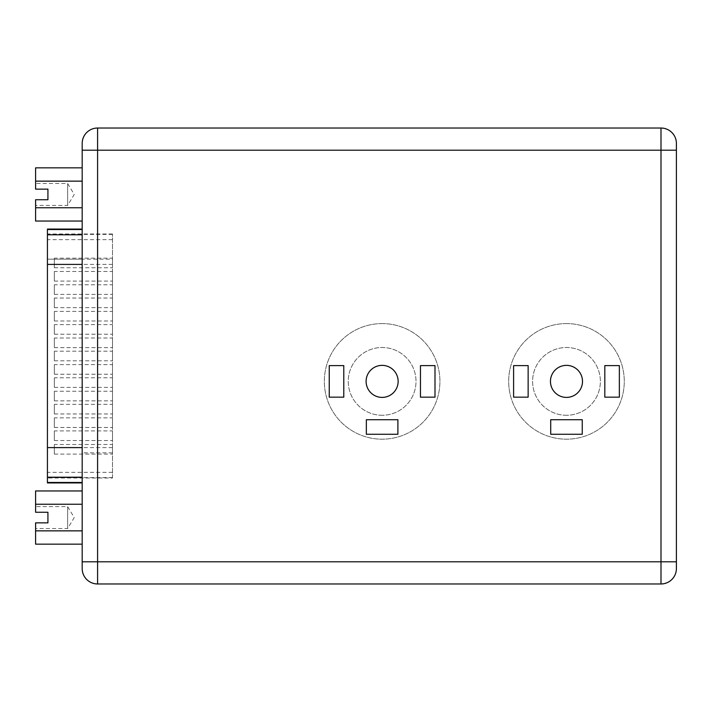 <?xml version="1.0" encoding="UTF-8"?>
<svg xmlns="http://www.w3.org/2000/svg" width="712" height="712" viewBox="0 0 712 712"><rect width="100%" height="100%" fill="white"/><g stroke="black" fill="none" stroke-linecap="round" stroke-linejoin="round"><path stroke-width="0.53" stroke-dasharray="3.56 2.67" d="M566.476 415.274A33.891 33.891 0 0 1 532.594 381.383A33.891 33.891 0 0 1 566.476 347.5A33.891 33.891 0 0 1 600.367 381.383A33.891 33.891 0 0 1 566.476 415.274A33.891 33.891 0 0 1 532.594 381.383A33.891 33.891 0 0 1 566.476 347.5A33.891 33.891 0 0 1 600.367 381.383A33.891 33.891 0 0 1 566.476 415.274M566.476 323.586A57.797 57.797 0 0 1 624.273 381.383A57.797 57.797 0 0 1 566.476 439.179A57.797 57.797 0 0 1 508.679 381.383A57.797 57.797 0 0 1 566.476 323.586A57.797 57.797 0 0 1 624.273 381.383A57.797 57.797 0 0 1 566.476 439.179A57.797 57.797 0 0 1 508.679 381.383A57.797 57.797 0 0 1 566.476 323.586M566.476 397.403A16.02 16.02 0 0 1 550.456 381.383A16.02 16.02 0 0 1 566.476 365.363A16.02 16.02 0 0 1 582.496 381.383A16.02 16.02 0 0 1 566.476 397.403M382.122 415.274A33.891 33.891 0 0 1 348.239 381.383A33.891 33.891 0 0 1 382.122 347.5A33.891 33.891 0 0 1 416.013 381.383A33.891 33.891 0 0 1 382.122 415.274A33.891 33.891 0 0 1 348.239 381.383A33.891 33.891 0 0 1 382.122 347.5A33.891 33.891 0 0 1 416.013 381.383A33.891 33.891 0 0 1 382.122 415.274M382.122 323.586A57.797 57.797 0 0 1 439.918 381.383A57.797 57.797 0 0 1 382.122 439.179A57.797 57.797 0 0 1 324.334 381.383A57.797 57.797 0 0 1 382.122 323.586A57.797 57.797 0 0 1 439.918 381.383A57.797 57.797 0 0 1 382.122 439.179A57.797 57.797 0 0 1 324.334 381.383A57.797 57.797 0 0 1 382.122 323.586M382.122 397.403A16.02 16.02 0 0 1 366.102 381.383A16.02 16.02 0 0 1 382.122 365.363A16.02 16.02 0 0 1 398.142 381.383A16.02 16.02 0 0 1 382.122 397.403M35.6 183.474L35.6 189.143L35.6 183.474L67.64 183.474L67.64 205.412L74.226 194.447L67.64 183.474L67.64 205.412L35.6 205.412L35.6 199.743L35.6 205.412M35.6 506.588L35.6 512.257L35.6 506.588L67.64 506.588L67.64 528.527L74.226 517.553L67.64 506.588L67.64 528.527L35.6 528.527L35.6 522.857L35.6 528.527M35.6 490.951L35.6 512.257L47.927 512.257L35.6 512.257L47.927 512.257L47.927 522.857L35.6 522.857L47.927 522.857L35.6 522.857L35.6 544.164M54.334 444.484L54.334 454.096L54.334 444.484L112.496 444.484L112.496 454.096L112.496 444.484M54.334 454.096L112.496 454.096M54.334 417.864L54.334 427.476L54.334 417.864L112.496 417.864L112.496 427.476L112.496 417.864M54.334 427.476L112.496 427.476M54.334 391.244L54.334 400.856L54.334 391.244L112.496 391.244L112.496 400.856L112.496 391.244M54.334 400.856L112.496 400.856M54.334 364.624L54.334 374.236L54.334 364.624L112.496 364.624L112.496 374.236L112.496 364.624M54.334 374.236L112.496 374.236M54.334 338.004L54.334 347.616L54.334 338.004L112.496 338.004L112.496 347.616L112.496 338.004M54.334 347.616L112.496 347.616M54.334 311.393L54.334 321.005L54.334 311.393L112.496 311.393L112.496 321.005L112.496 311.393M54.334 321.005L112.496 321.005M54.334 284.773L54.334 294.385L54.334 284.773L112.496 284.773L112.496 294.385L112.496 284.773M54.334 294.385L112.496 294.385M54.334 258.153L54.334 267.765L54.334 258.153L112.496 258.153L112.496 267.765L112.496 258.153M54.334 267.765L112.496 267.765M54.334 271.468L54.334 281.08L54.334 271.468L112.496 271.468L112.496 281.08L112.496 271.468M54.334 281.08L112.496 281.08M54.334 298.043L54.334 307.655L54.334 298.043L112.496 298.043L112.496 307.655L112.496 298.043M54.334 307.655L112.496 307.655M54.334 324.619L54.334 334.231L54.334 324.619L112.496 324.619L112.496 334.231L112.496 324.619M54.334 334.231L112.496 334.231M54.334 430.92L54.334 440.532L54.334 430.92L112.496 430.92L112.496 440.532L112.496 430.92M54.334 440.532L112.496 440.532M54.334 404.345L54.334 413.957L54.334 404.345L112.496 404.345L112.496 413.957L112.496 404.345M54.334 413.957L112.496 413.957M54.334 377.769L54.334 387.381L54.334 377.769L112.496 377.769L112.496 387.381L112.496 377.769M54.334 387.381L112.496 387.381M54.334 351.194L54.334 360.806L54.334 351.194L112.496 351.194L112.496 360.806L112.496 351.194M54.334 360.806L112.496 360.806M112.496 478.001L112.496 233.999L112.496 478.001L47.428 478.001L47.428 229.068M82.183 259.141L82.183 482.932L82.183 259.141L47.428 259.141L47.428 452.859L47.428 259.141L112.496 259.141M35.6 167.836L35.6 189.143L47.927 189.143L35.6 189.143L47.927 189.143L47.927 199.743L35.6 199.743L47.927 199.743L35.6 199.743L35.6 207.753L82.183 207.753L82.183 181.142L82.183 207.753M35.6 181.142L82.183 181.142L82.183 167.836L82.183 181.142M35.6 207.753L35.6 221.049M47.927 189.143L47.927 199.743M82.183 143.424L82.183 568.577A15.406 15.406 0 0 0 97.589 583.973L97.589 128.026A15.406 15.406 0 0 0 82.183 143.424M82.183 504.247L82.183 530.858L82.183 490.951L82.183 504.247L35.6 504.247M82.183 544.164L82.183 530.858L82.183 544.164M660.994 583.973A15.406 15.406 0 0 0 676.4 568.577L676.4 143.424A15.406 15.406 0 0 0 660.994 128.026L660.994 583.973L97.589 583.973M660.994 128.026L97.589 128.026M47.428 482.932L47.428 478.001M35.6 530.858L82.183 530.858M47.927 512.257L47.927 522.857M329.247 365.612L329.247 397.163L343.789 397.163L343.789 365.612L329.247 365.612M420.463 365.612L420.463 397.163L434.996 397.163L434.996 365.612L420.463 365.612M366.351 419.724L366.351 434.258L397.901 434.258L397.901 419.724L366.351 419.724M513.601 365.612L513.601 397.163L528.144 397.163L528.144 365.612L513.601 365.612M604.808 365.612L604.808 397.163L619.351 397.163L619.351 365.612L604.808 365.612M550.705 419.724L550.705 434.258L582.256 434.258L582.256 419.724L550.705 419.724M112.496 477.618L47.428 477.618M676.4 150.205L82.183 150.205M676.4 561.795L82.183 561.795M112.496 452.859L82.183 452.859M112.496 234.382L47.428 234.382M112.496 239.641L47.428 239.641M112.496 264.401L47.428 264.401M112.496 447.599L47.428 447.599M112.496 472.359L47.428 472.359M112.496 233.999L47.428 233.999"/><path stroke-width="1.07" d="M566.476 365.363A16.02 16.02 0 0 0 550.456 381.383A16.02 16.02 0 0 0 566.476 397.403A16.02 16.02 0 0 0 582.496 381.383A16.02 16.02 0 0 0 566.476 365.363M382.122 365.363A16.02 16.02 0 0 0 366.102 381.383A16.02 16.02 0 0 0 382.122 397.403A16.02 16.02 0 0 0 398.142 381.383A16.02 16.02 0 0 0 382.122 365.363M47.927 512.257L47.927 522.857L47.927 512.257L35.6 512.257L35.6 504.247L82.183 504.247M82.183 482.932L47.428 482.932L47.428 229.068L82.183 229.068M82.183 221.049L35.6 221.049L35.6 199.743L47.927 199.743L47.927 189.143L35.6 189.143L35.6 181.142L82.183 181.142M35.6 207.753L82.183 207.753M47.927 199.743L47.927 189.143M82.183 544.164L35.6 544.164L35.6 522.857L47.927 522.857M82.183 568.577A15.406 15.406 0 0 0 97.589 583.973A15.406 15.406 0 0 1 82.183 568.577L82.183 143.424A15.406 15.406 0 0 1 97.589 128.026L97.589 583.973L660.994 583.973A15.406 15.406 0 0 0 676.4 568.577L676.4 143.424A15.406 15.406 0 0 0 660.994 128.026L97.589 128.026A15.406 15.406 0 0 0 82.183 143.424M550.705 434.258L582.256 434.258L582.256 419.724L550.705 419.724L550.705 434.258M604.808 397.163L619.351 397.163L619.351 365.612L604.808 365.612L604.808 397.163M513.601 397.163L528.144 397.163L528.144 365.612L513.601 365.612L513.601 397.163M366.351 434.258L397.901 434.258L397.901 419.724L366.351 419.724L366.351 434.258M420.463 397.163L434.996 397.163L434.996 365.612L420.463 365.612L420.463 397.163M329.247 397.163L343.789 397.163L343.789 365.612L329.247 365.612L329.247 397.163M35.6 181.142L35.6 167.836L82.183 167.836M35.6 530.858L82.183 530.858M35.6 504.247L35.6 490.951L82.183 490.951M676.4 568.577A15.406 15.406 0 0 1 660.994 583.973L660.994 150.205L82.183 150.205M676.4 150.205L660.994 150.205L660.994 128.026A15.406 15.406 0 0 1 676.4 143.424M676.4 561.795L82.183 561.795M47.428 482.469L82.183 482.469M47.428 477.209L82.183 477.209M47.428 447.599L82.183 447.599M47.428 264.401L82.183 264.401M47.428 234.791L82.183 234.791M47.428 229.531L82.183 229.531"/></g></svg>
